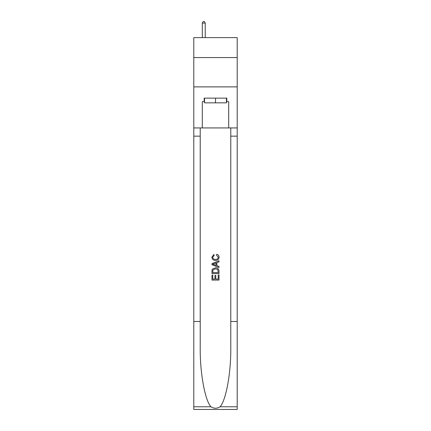 <?xml version="1.0" encoding="UTF-8"?>
<svg xmlns="http://www.w3.org/2000/svg" width="431" height="431" viewBox="0 0 431 431"><rect width="100%" height="100%" fill="white"/><g stroke="black" fill="none" stroke-linecap="round" stroke-linejoin="round"><path stroke-width="0.65" d="M237.201 57.56L237.201 37.621L193.799 37.621L193.799 57.56L237.201 57.56L237.201 86.884L193.799 86.884L193.799 57.56M226.469 98.144L226.469 102.837L204.531 102.837L204.531 98.144M215.5 98.144L215.5 102.837M218.205 274.935L218.205 279.083L215.769 279.083L218.205 279.083L218.205 274.935L219.018 274.935L219.018 280.08L211.977 280.08L211.977 275.118L211.977 280.08M214.956 275.387L214.956 279.083L212.79 279.083L214.956 279.083L214.956 275.387L215.769 275.387L215.769 279.083M212.585 268.906L212.079 269.93L212.585 268.906L215.457 267.807C217.709 267.796 218.894 268.885 219.018 271.061L219.018 273.583L211.977 273.583L211.977 271.174L211.977 273.583M216.761 254.274L216.529 255.265L216.761 254.274C218.253 254.662 219.034 255.621 219.104 257.145C218.916 259.306 217.698 260.394 215.446 260.41L215.446 260.41C213.28 260.362 212.095 259.279 211.89 257.167L213.932 254.452L214.148 255.448L212.698 257.215C212.909 258.735 213.824 259.467 215.441 259.414C217.089 259.5 218.038 258.778 218.296 257.237L216.534 255.265M220.036 406.772L237.201 406.772L237.201 409.45L193.799 409.45L193.799 321.478L200.221 321.478L200.221 347.634C199.909 372.632 204.984 400.555 210.964 406.772C213.986 408.701 217.008 408.701 220.036 406.772C226.016 400.555 231.091 372.632 230.779 347.634L230.779 127.937M211.977 263.594L211.977 264.715L219.018 267.506L211.977 264.715L211.977 263.594L219.018 260.798L211.977 263.594M230.779 321.478L237.201 321.478L237.201 86.884M193.799 321.478L193.799 86.884M200.221 127.937L200.221 321.478M237.201 406.772L237.201 321.478M193.799 127.937L202.306 127.937L202.306 101.662L204.531 101.662M226.469 101.662L226.819 101.662L226.819 98.144L204.181 98.144L204.181 101.662M226.819 101.662L228.694 101.662L228.694 127.937L237.201 127.937M202.306 127.937L228.694 127.937M219.018 260.798L219.018 261.854L216.852 262.651L216.852 265.652L219.018 266.455L219.018 267.506M214.088 264.634L216.039 265.356L216.039 262.953L212.79 264.155L214.088 264.634M216.039 262.953L216.039 265.356M211.977 271.174L212.079 269.93M217.703 269.477L218.205 272.591L217.703 269.477L215.441 268.799L212.936 270L212.79 272.591L218.205 272.591L212.79 272.591M211.977 275.118L212.79 275.118L212.79 279.083M205.237 37.621L205.237 23.075L202.306 23.075L202.306 37.621M202.306 23.075L203.184 21.55L204.359 21.55L205.237 23.075M230.779 136.148L237.201 136.148M200.221 136.148L193.799 136.148M193.799 406.772L210.964 406.772"/></g></svg>
